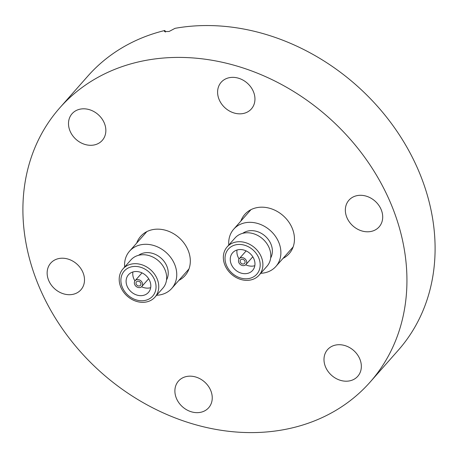 <?xml version="1.0" encoding="UTF-8"?>
<svg xmlns="http://www.w3.org/2000/svg" width="458" height="458" viewBox="0 0 458 458"><rect width="100%" height="100%" fill="white"/><g stroke="black" fill="none" stroke-linecap="round" stroke-linejoin="round"><path stroke-width="0.69" d="M283.027 258.375A29.627 24.44 -138.5 0 0 289.193 253.635A29.627 24.44 -138.5 0 0 292.393 228.662A29.627 24.44 -138.5 0 0 270.272 208.453A29.627 24.44 -138.5 0 0 244.795 214.401A29.627 24.44 -138.5 0 0 240.851 221.1M178.883 280.342A29.627 24.44 -138.5 0 0 185.049 275.607A29.627 24.44 -138.5 0 0 188.249 250.629A29.627 24.44 -138.5 0 0 166.128 230.426A29.627 24.44 -138.5 0 0 140.652 236.374A29.627 24.44 -138.5 0 0 136.707 243.072M58.704 258.581A20.146 16.62 41.5 0 1 80.511 268.096A20.146 16.62 41.5 0 1 80.917 289.8A20.146 16.62 41.5 0 1 72.937 294.339A20.146 16.62 41.5 0 1 51.13 284.824A20.146 16.62 41.5 0 1 50.723 263.121A20.146 16.62 41.5 0 1 58.704 258.581M186.452 376.528A20.146 16.62 41.5 0 1 208.258 386.048A20.146 16.62 41.5 0 1 208.665 407.752A20.146 16.62 41.5 0 1 200.684 412.292A20.146 16.62 41.5 0 1 178.878 402.777A20.146 16.62 41.5 0 1 178.471 381.073A20.146 16.62 41.5 0 1 186.452 376.528M359.942 359.312A20.146 16.62 41.5 0 1 357.767 376.293A20.146 16.62 41.5 0 1 340.443 380.34A20.146 16.62 41.5 0 1 325.398 366.6A20.146 16.62 41.5 0 1 327.573 349.614A20.146 16.62 41.5 0 1 344.897 345.572A20.146 16.62 41.5 0 1 359.942 359.312M356.908 195.663A20.146 16.62 41.5 0 1 378.714 205.184A20.146 16.62 41.5 0 1 379.121 226.887A20.146 16.62 41.5 0 1 371.14 231.427A20.146 16.62 41.5 0 1 349.334 221.912A20.146 16.62 41.5 0 1 348.927 200.209A20.146 16.62 41.5 0 1 356.908 195.663M229.16 77.717A20.146 16.62 41.5 0 1 250.967 87.232A20.146 16.62 41.5 0 1 251.368 108.935A20.146 16.62 41.5 0 1 243.393 113.475A20.146 16.62 41.5 0 1 221.586 103.96A20.146 16.62 41.5 0 1 221.18 82.257A20.146 16.62 41.5 0 1 229.16 77.717M104.447 123.408A20.146 16.62 41.5 0 1 102.266 140.394A20.146 16.62 41.5 0 1 84.948 144.436A20.146 16.62 41.5 0 1 69.902 130.696A20.146 16.62 41.5 0 1 72.078 113.716A20.146 16.62 41.5 0 1 89.402 109.668A20.146 16.62 41.5 0 1 104.447 123.408M37.373 282.46A207.073 170.84 41.5 0 1 59.752 107.888A207.073 170.84 41.5 0 1 237.828 66.318A207.073 170.84 41.5 0 1 392.472 207.548A207.073 170.84 41.5 0 1 370.093 382.121A207.073 170.84 41.5 0 1 192.011 423.69A207.073 170.84 41.5 0 1 37.373 282.46M59.752 107.888L87.907 76.022A207.073 170.84 41.5 0 1 164.88 30.474L164.451 31.573L169.117 31.476L175.042 28.333A207.073 170.84 41.5 0 1 420.627 175.683A207.073 170.84 41.5 0 1 398.248 350.261L370.093 382.121M165.51 32.06L164.88 30.474M156.607 295.261A28.144 23.221 -138.5 0 0 171.744 288.425A28.144 23.221 -138.5 0 0 173.931 262.743A28.144 23.221 -138.5 0 0 129.568 251.156A28.144 23.221 -138.5 0 0 124.645 267.014M166.517 279.987A18.961 15.641 -138.5 0 0 166.334 265.045A18.961 15.641 -138.5 0 0 138.585 255.301M154.959 297.133L162.871 288.179A21.331 17.599 -138.5 0 0 164.525 268.714A21.331 17.599 -138.5 0 0 130.902 259.932L122.99 268.886A21.331 17.599 -138.5 0 0 121.336 288.345A21.331 17.599 -138.5 0 0 154.959 297.133A21.331 17.599 -138.5 0 0 156.613 277.668A21.331 17.599 -138.5 0 0 122.99 268.886M154.14 278.842A18.961 15.641 -138.5 0 0 130.507 267.083A18.961 15.641 -138.5 0 0 122.784 288.334A18.961 15.641 -138.5 0 0 146.423 300.093A18.961 15.641 -138.5 0 0 154.14 278.842M127.439 286.926A13.334 10.998 -138.5 0 0 148.449 292.416A13.334 10.998 -138.5 0 0 149.485 280.25A13.334 10.998 -138.5 0 0 128.475 274.76A13.334 10.998 -138.5 0 0 127.439 286.926M132.9 271.972A13.334 10.998 -138.5 0 0 134.091 279.397A13.334 10.998 -138.5 0 0 134.927 280.903M141.562 286.765A13.334 10.998 -138.5 0 0 150.676 287.676M142.014 272.882A4.443 3.664 -138.5 0 0 141.785 273.117L135.133 280.645A4.443 3.664 -138.5 0 0 134.789 284.699A4.443 3.664 -138.5 0 0 141.791 286.531A4.443 3.664 -138.5 0 0 142.135 282.477A4.443 3.664 -138.5 0 0 135.133 280.645M136.255 284.258A2.668 2.198 -138.5 0 0 140.463 285.351A2.668 2.198 -138.5 0 0 140.669 282.918A2.668 2.198 -138.5 0 0 136.467 281.825A2.668 2.198 -138.5 0 0 136.255 284.258M141.791 286.531L148.444 279.002A4.443 3.664 -138.5 0 0 148.65 278.745M260.751 273.294A28.144 23.221 -138.5 0 0 275.888 266.453A28.144 23.221 -138.5 0 0 278.069 240.776A28.144 23.221 -138.5 0 0 233.712 229.183A28.144 23.221 -138.5 0 0 228.788 245.041M270.661 258.014A18.961 15.641 -138.5 0 0 270.478 243.072A18.961 15.641 -138.5 0 0 242.729 233.328M259.102 275.161L267.014 266.207A21.331 17.599 -138.5 0 0 268.669 246.742A21.331 17.599 -138.5 0 0 235.046 237.96L227.134 246.914A21.331 17.599 -138.5 0 0 225.479 266.379A21.331 17.599 -138.5 0 0 259.102 275.161A21.331 17.599 -138.5 0 0 260.757 255.701A21.331 17.599 -138.5 0 0 227.134 246.914M226.928 266.361A18.961 15.641 -138.5 0 0 250.56 278.126A18.961 15.641 -138.5 0 0 258.283 256.869A18.961 15.641 -138.5 0 0 234.645 245.11A18.961 15.641 -138.5 0 0 226.928 266.361M253.629 258.278A13.334 10.998 -138.5 0 0 232.618 252.787A13.334 10.998 -138.5 0 0 231.582 264.953A13.334 10.998 -138.5 0 0 252.593 270.443A13.334 10.998 -138.5 0 0 253.629 258.278M237.044 249.999A13.334 10.998 -138.5 0 0 238.234 257.425A13.334 10.998 -138.5 0 0 239.07 258.936M245.935 264.558A4.443 3.664 -138.5 0 0 246.278 260.505A4.443 3.664 -138.5 0 0 239.276 258.673A4.443 3.664 -138.5 0 0 238.933 262.726A4.443 3.664 -138.5 0 0 245.935 264.558L252.587 257.03A4.443 3.664 -138.5 0 0 252.793 256.772M244.812 260.951A2.668 2.198 -138.5 0 0 240.605 259.852A2.668 2.198 -138.5 0 0 240.398 262.285A2.668 2.198 -138.5 0 0 244.601 263.384A2.668 2.198 -138.5 0 0 244.812 260.951M246.158 250.91A4.443 3.664 -138.5 0 0 245.929 251.15L239.276 258.673M245.706 264.793A13.334 10.998 -138.5 0 0 254.82 265.709M146.818 231.634L129.568 251.156M188.994 268.909L171.744 288.425M293.137 246.936L275.888 266.453M250.955 209.667L233.712 229.183"/></g></svg>
